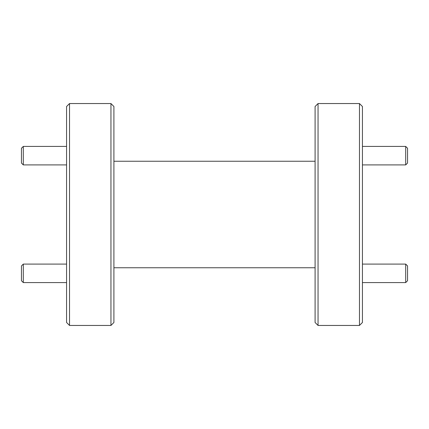 <?xml version="1.0" encoding="UTF-8"?>
<svg xmlns="http://www.w3.org/2000/svg" width="429" height="429" viewBox="0 0 429 429"><rect width="100%" height="100%" fill="white"/><g stroke="black" fill="none" stroke-linecap="round" stroke-linejoin="round"><path stroke-width="0.64" d="M407.55 265.942L407.55 280.738L405.7 282.582L405.7 264.092L407.55 265.942M23.3 164.908L21.45 163.058L21.45 148.262L23.3 146.418L23.3 164.908L66.57 164.908M23.3 282.582L21.45 280.738L21.45 265.942L23.3 264.092L23.3 282.582L66.57 282.582M407.55 148.262L407.55 163.058L405.7 164.908L405.7 146.418L407.55 148.262M359.47 103.55L362.43 106.51L362.43 322.49L359.47 325.45L359.47 103.55L318.05 103.55L318.05 325.45L315.095 322.49L315.095 106.51L318.05 103.55M110.95 103.55L113.905 106.51L113.905 322.49L110.95 325.45L110.95 103.55L69.53 103.55L69.53 325.45L66.57 322.49L66.57 106.51L69.53 103.55M359.47 325.45L318.05 325.45M315.095 161.245L113.905 161.245M315.095 267.755L113.905 267.755M110.95 325.45L69.53 325.45M362.43 264.092L405.7 264.092M362.43 282.582L405.7 282.582M23.3 146.418L66.57 146.418M23.3 264.092L66.57 264.092M362.43 146.418L405.7 146.418M362.43 164.908L405.7 164.908"/></g></svg>
